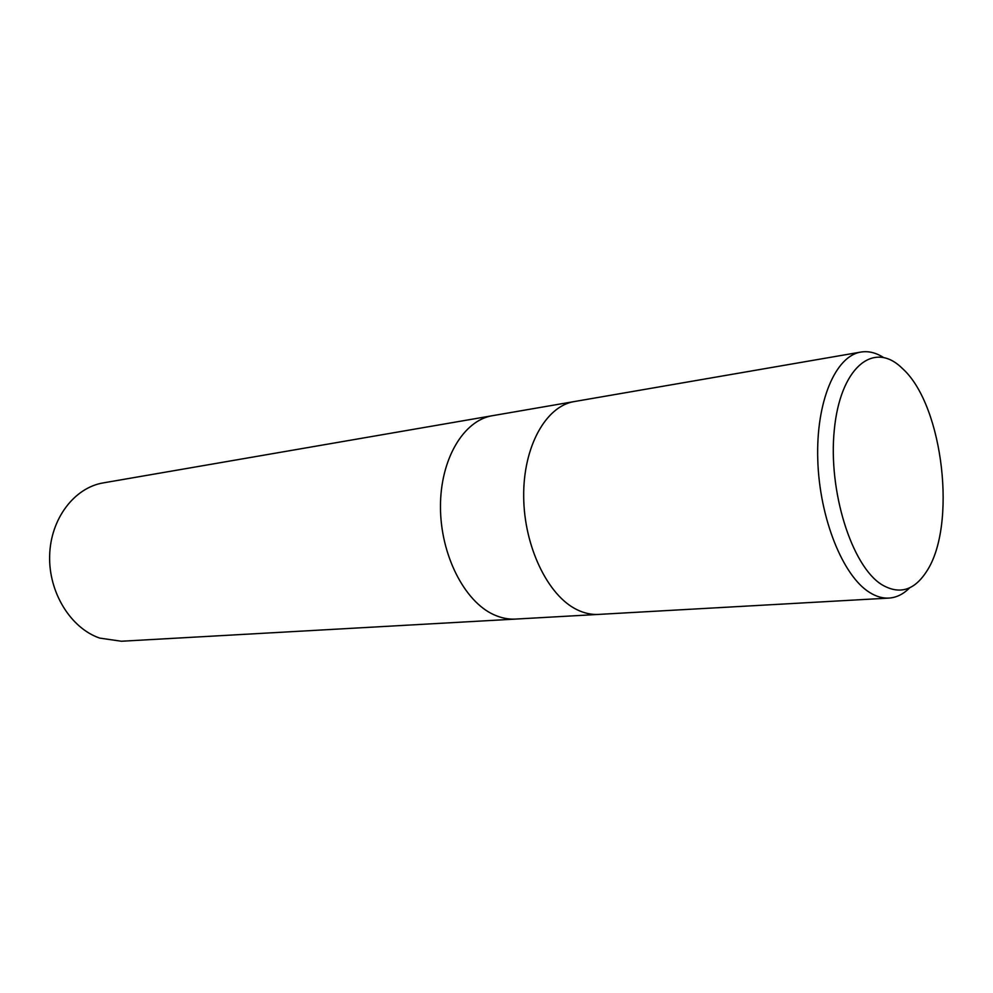 <?xml version="1.0" encoding="UTF-8"?>
<svg xmlns="http://www.w3.org/2000/svg" width="993" height="993" viewBox="0 0 993 993"><rect width="100%" height="100%" fill="white"/><g stroke="black" fill="none" stroke-linecap="round" stroke-linejoin="round"><path stroke-width="1.49" d="M574.314 401.557C545.951 406.038 523.162 446.515 523.683 496.562C524.019 546.572 547.925 595.812 577.07 609.727C584.281 613.24 591.468 614.804 598.593 614.406C591.468 614.804 584.281 613.24 577.07 609.727C547.925 595.812 524.006 546.572 523.683 496.562C523.162 446.515 545.939 406.038 574.314 401.557L860.894 352.068C868.379 350.852 875.876 352.639 883.41 357.43M492.454 415.695C463.594 420.3 440.271 459.176 440.47 506.926C440.47 554.628 464.327 601.473 493.806 614.679C501.117 618.006 508.391 619.471 515.652 619.073C508.391 619.471 501.117 618.006 493.806 614.679C464.327 601.473 440.47 554.628 440.47 506.926C440.271 459.176 463.594 420.3 492.454 415.695L574.153 401.582M909.687 587.782C903.431 594.149 896.518 597.587 888.958 598.084C882.566 598.444 876.074 596.532 869.458 592.362C842.784 575.866 819.498 518.085 817.773 459.97C815.849 401.793 835.485 355.928 860.894 352.068M900.341 366.554L903.407 369.408C943.4 406.758 957.029 526.228 926.481 571.62C914.168 590.574 899.286 594.931 881.809 584.666C851.758 566.171 827.963 491.026 834.306 429.82C840.202 368.341 872.487 341.369 900.341 366.554M515.491 619.086L121.357 641.242L99.672 638.089C70.702 628.172 48.52 592.424 49.65 555.559C50.581 518.669 74.363 487.637 103.297 482.883L492.292 415.719M515.652 619.073L598.431 614.419M598.593 614.406L888.958 598.084"/></g></svg>
